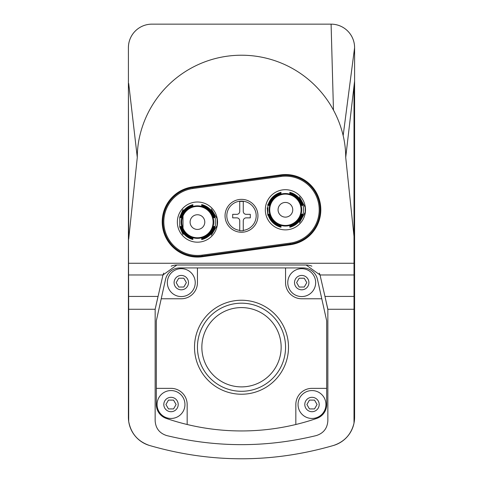 <?xml version="1.0" encoding="UTF-8"?>
<svg xmlns="http://www.w3.org/2000/svg" width="483" height="483" viewBox="0 0 483 483"><rect width="100%" height="100%" fill="white"/><g stroke="black" fill="none" stroke-linecap="round" stroke-linejoin="round"><path stroke-width="0.72" d="M285.411 229.872A20.087 20.087 0 0 0 305.498 209.785A20.087 20.087 0 0 0 285.411 189.698A20.087 20.087 0 0 0 265.324 209.785A20.087 20.087 0 0 0 285.411 229.872M197.444 242.182A20.087 20.087 0 0 0 217.531 222.089A20.087 20.087 0 0 0 197.444 202.003A20.087 20.087 0 0 0 177.352 222.089A20.087 20.087 0 0 0 197.444 242.182M257.946 215.798A16.446 16.446 0 0 1 239.526 232.13A16.446 16.446 0 0 1 225.102 214.482A16.446 16.446 0 0 1 242.158 199.364A16.446 16.446 0 0 1 257.946 215.798M217.096 218.654L211.319 208.994L214.579 215.424L215.346 218.811L215.346 225.374L214.579 228.755L211.319 235.191L217.096 225.525A19.954 19.954 0 0 0 217.096 218.654L217.096 225.525M215.346 218.811L215.346 225.374M179.748 227.082L183.009 234.569L183.009 209.61L179.748 217.102L179.748 227.082M213.486 226.497L213.788 226.497A16.929 16.929 0 0 1 201.701 238.481L201.701 238.173A16.639 16.639 0 0 0 213.486 226.497L213.788 226.497M201.701 206.006L201.701 205.704A16.929 16.929 0 0 1 213.788 217.688L213.486 217.688A16.639 16.639 0 0 0 201.701 206.006L201.701 205.704M181.397 217.688L181.095 217.688A16.929 16.929 0 0 1 192.892 205.782L192.892 206.09A16.639 16.639 0 0 0 181.397 217.688L181.095 217.688M192.892 238.095L192.892 238.397A16.929 16.929 0 0 1 181.095 226.497L181.397 226.497A16.639 16.639 0 0 0 192.892 238.095L192.892 238.397M214.041 226.497L214.349 226.497A17.473 17.473 0 0 1 201.701 239.037L201.701 238.729A17.177 17.177 0 0 0 214.041 226.497L214.349 226.497M201.701 205.45L201.701 205.148A17.473 17.473 0 0 1 214.349 217.688L214.041 217.688A17.177 17.177 0 0 0 201.701 205.45L201.701 205.148M180.841 217.688L180.539 217.688A17.473 17.473 0 0 1 192.892 205.227L192.892 205.529A17.177 17.177 0 0 0 180.841 217.688L180.539 217.688M192.892 238.65L192.892 238.958A17.473 17.473 0 0 1 180.539 226.497L180.841 226.497A17.177 17.177 0 0 0 192.892 238.65L192.892 238.958M214.603 226.497L214.905 226.497A18.01 18.01 0 0 1 201.701 239.586L201.701 239.284A17.714 17.714 0 0 0 214.603 226.497L214.905 226.497M201.701 204.895L201.701 204.593A18.01 18.01 0 0 1 214.905 217.688L214.603 217.688A17.714 17.714 0 0 0 201.701 204.895L201.701 204.593M180.286 217.688L179.984 217.688A18.01 18.01 0 0 1 192.892 204.665L192.892 204.973A17.714 17.714 0 0 0 180.286 217.688L179.984 217.688M192.892 239.212L192.892 239.514A18.01 18.01 0 0 1 179.984 226.497L180.286 226.497A17.714 17.714 0 0 0 192.892 239.212L192.892 239.514M305.214 207.334L299.436 196.841L302.69 203.512L303.457 207.442L303.457 212.128L302.69 216.058L299.436 222.729L305.214 212.236A19.954 19.954 0 0 0 305.214 207.334L305.214 212.236M303.469 207.388L303.457 212.128M267.86 204.303L267.86 215.267L267.19 207.768M301.452 214.192L301.76 214.192A16.929 16.929 0 0 1 289.818 226.135L289.818 225.827A16.639 16.639 0 0 0 301.452 214.192L301.76 214.192M289.818 193.743L289.818 193.435A16.929 16.929 0 0 1 301.76 205.378L301.452 205.378A16.639 16.639 0 0 0 289.818 193.743L289.818 193.435M269.369 205.378L269.061 205.378A16.929 16.929 0 0 1 281.003 193.435L281.003 193.743A16.639 16.639 0 0 0 269.369 205.378L269.061 205.378M281.003 225.827L281.003 226.135A16.929 16.929 0 0 1 269.061 214.192L269.369 214.192A16.639 16.639 0 0 0 281.003 225.827L281.003 226.135M302.014 214.192L302.316 214.192A17.473 17.473 0 0 1 289.818 226.69L289.818 226.388A17.177 17.177 0 0 0 302.014 214.192L302.316 214.192M289.818 193.182L289.818 192.88A17.473 17.473 0 0 1 302.316 205.378L302.014 205.378A17.177 17.177 0 0 0 289.818 193.182L289.818 192.88M268.808 205.378L268.506 205.378A17.473 17.473 0 0 1 281.003 192.88L281.003 193.182A17.177 17.177 0 0 0 268.808 205.378L268.506 205.378M281.003 226.388L281.003 226.69A17.473 17.473 0 0 1 268.506 214.192L268.808 214.192A17.177 17.177 0 0 0 281.003 226.388L281.003 226.69M302.569 214.192L302.871 214.192A18.01 18.01 0 0 1 289.818 227.245L289.818 226.944A17.714 17.714 0 0 0 302.569 214.192L302.871 214.192M289.818 192.626L289.818 192.325A18.01 18.01 0 0 1 302.871 205.378L302.569 205.378A17.714 17.714 0 0 0 289.818 192.626L289.818 192.325M268.252 205.378L267.95 205.378A18.01 18.01 0 0 1 281.003 192.325L281.003 192.626A17.714 17.714 0 0 0 268.252 205.378L267.95 205.378M281.003 226.944L281.003 227.245A18.01 18.01 0 0 1 267.95 214.192L268.252 214.192A17.714 17.714 0 0 0 281.003 226.944L281.003 227.245M213.118 222.089A15.679 15.679 0 0 0 197.444 206.416A15.679 15.679 0 0 0 181.765 222.089A15.679 15.679 0 0 0 197.444 237.769A15.679 15.679 0 0 0 213.118 222.089M301.09 209.785A15.679 15.679 0 0 0 285.411 194.106A15.679 15.679 0 0 0 269.731 209.785A15.679 15.679 0 0 0 285.411 225.464A15.679 15.679 0 0 0 301.09 209.785M290.247 243.981A34.51 34.51 0 0 0 319.764 205.112A34.51 34.51 0 0 0 280.901 175.595L192.783 187.633A34.51 34.51 0 0 0 163.266 226.503A34.51 34.51 0 0 0 202.129 256.02L290.247 243.981L290.126 243.106A33.629 33.629 0 0 0 318.895 205.233A33.629 33.629 0 0 0 281.015 176.464L192.904 188.509A33.629 33.629 0 0 0 164.135 226.382A33.629 33.629 0 0 0 202.009 255.151L290.126 243.106M202.232 256.751L290.343 244.706A35.247 35.247 0 0 0 320.495 205.015A35.247 35.247 0 0 0 280.798 174.864L192.687 186.909A35.247 35.247 0 0 0 162.536 226.599A35.247 35.247 0 0 0 202.232 256.751M128.406 417.294A29.372 29.372 0 0 0 149.404 445.447A29.372 29.372 0 0 1 128.406 417.294L128.406 81.102L128.695 239.176L137.287 157.44A94.662 94.662 0 0 1 139.841 135.608A104.473 104.473 0 0 1 333.463 110.118A102.801 102.801 0 0 1 343.159 135.608A94.662 94.662 0 0 1 345.713 157.44L354.009 236.386L354.009 423.138C351.292 434.314 344.488 441.752 333.596 445.447C272.201 463.221 210.799 463.221 149.404 445.447C137.848 441.456 130.947 433.45 128.695 421.436L128.695 309.265L155.164 309.265L155.146 420.759C155.641 428.343 159.511 433.287 166.756 435.588C216.583 447.669 266.417 447.669 316.244 435.588C323.489 433.287 327.359 428.343 327.854 420.759L327.854 309.561L324.962 296.435L327.782 308.909M128.406 216.39L128.695 309.265M354.009 236.386L354.009 216.39L354.594 216.39L354.594 81.102L354.009 86.028L354.009 236.386M128.695 296.435L158.038 296.435L155.218 308.909L162.976 274.972L176.887 264.998L306.113 264.998L320.024 274.972L324.962 296.435L354.009 296.435M354.009 86.028L345.713 157.44M155.218 308.909L155.164 309.265M354.009 274.972L320.024 274.972A14.683 14.683 0 0 0 319.245 273.106M311.873 266.175A14.683 14.683 0 0 0 306.113 264.998M176.887 264.998A14.683 14.683 0 0 0 171.139 266.169M163.761 273.094A14.683 14.683 0 0 0 162.976 274.972L128.695 274.972M197.444 267.932L179.851 267.932A14.683 14.683 0 0 0 165.518 279.434L156.323 320.803L156.323 404.512A14.683 14.683 0 0 0 166.243 418.405A232.033 232.033 0 0 0 295.837 424.497L295.837 404.512A16.156 16.156 0 0 1 311.994 388.356L326.677 388.356L326.677 320.803L317.482 279.434A14.683 14.683 0 0 0 303.149 267.932L179.851 267.932L197.444 267.932L197.444 282.621A16.156 16.156 0 0 1 181.288 298.772L161.219 298.772M156.323 388.356L156.323 404.512L156.323 388.356L171.006 388.356A16.156 16.156 0 0 1 187.162 404.512L187.162 424.497M321.781 298.772L317.482 279.434L321.781 298.772L301.712 298.772A16.156 16.156 0 0 1 285.556 282.621L285.556 267.932M184.959 404.512A13.953 13.953 0 0 1 164.033 416.594A13.953 13.953 0 0 1 164.033 392.431A13.953 13.953 0 0 1 184.959 404.512A13.953 13.953 0 0 1 164.033 416.594A13.953 13.953 0 0 1 164.033 392.431A13.953 13.953 0 0 1 184.959 404.512M173.554 400.105L168.464 400.105L165.923 404.512L168.464 408.92L173.554 408.92L176.096 404.512L173.554 400.105M288.496 347.241A46.996 46.996 0 0 1 218.002 387.934A46.996 46.996 0 0 1 218.002 306.542A46.996 46.996 0 0 1 288.496 347.241M195.241 282.621A13.953 13.953 0 0 1 174.315 294.702A13.953 13.953 0 0 1 174.315 270.54A13.953 13.953 0 0 1 195.241 282.621A13.953 13.953 0 0 1 174.315 294.702A13.953 13.953 0 0 1 174.315 270.54A13.953 13.953 0 0 1 195.241 282.621M183.83 278.214L178.746 278.214L176.198 282.621L178.746 287.029L183.83 287.029L186.378 282.621L183.83 278.214M315.665 282.621A13.953 13.953 0 0 1 294.739 294.702A13.953 13.953 0 0 1 294.739 270.54A13.953 13.953 0 0 1 315.665 282.621A13.953 13.953 0 0 1 294.739 294.702A13.953 13.953 0 0 1 294.739 270.54A13.953 13.953 0 0 1 315.665 282.621M304.254 278.214L299.17 278.214L296.622 282.621L299.17 287.029L304.254 287.029L306.802 282.621L304.254 278.214M295.837 424.497A232.033 232.033 0 0 0 316.757 418.405A14.683 14.683 0 0 0 326.677 404.512L326.677 388.356M325.94 404.512A13.953 13.953 0 0 1 305.014 416.594A13.953 13.953 0 0 1 305.014 392.431A13.953 13.953 0 0 1 325.94 404.512A13.953 13.953 0 0 1 305.014 416.594A13.953 13.953 0 0 1 305.014 392.431A13.953 13.953 0 0 1 325.94 404.512M314.536 400.105L309.446 400.105L306.904 404.512L309.446 408.92L314.536 408.92L317.077 404.512L314.536 400.105M128.695 83.505L137.287 157.44M128.418 81.102L128.406 47.648A23.498 23.498 0 0 1 151.916 24.15L331.084 24.15A23.498 23.498 0 0 1 354.594 47.648L354.594 81.102L354.594 47.648L343.159 135.608M128.418 47.648A23.498 23.498 0 0 1 151.904 24.15L331.096 24.15A23.498 23.498 0 0 1 354.582 47.648M354.009 285.393L354.594 285.393L354.594 417.294L354.594 216.39M354.594 417.294A29.372 29.372 0 0 1 333.596 445.447M331.096 24.15L333.463 110.118M292.752 209.785A7.342 7.342 0 0 1 281.74 216.143A7.342 7.342 0 0 1 281.74 203.428A7.342 7.342 0 0 1 292.752 209.785M204.786 222.089A7.342 7.342 0 0 1 193.774 228.453A7.342 7.342 0 0 1 193.774 215.732A7.342 7.342 0 0 1 204.786 222.089M289.818 226.135L289.818 225.827M301.76 205.378L301.452 205.378M281.003 193.435L281.003 193.743M269.061 214.192L269.369 214.192M201.701 238.481L201.701 238.173M213.788 217.688L213.486 217.688M192.892 205.782L192.892 206.09M181.095 226.497L181.397 226.497M289.818 226.69L289.818 226.388M302.316 205.378L302.014 205.378M281.003 192.88L281.003 193.182M268.506 214.192L268.808 214.192M201.701 239.037L201.701 238.729M214.349 217.688L214.041 217.688M192.892 205.227L192.892 205.529M180.539 226.497L180.841 226.497M289.818 227.245L289.818 226.944M302.871 205.378L302.569 205.378M281.003 192.325L281.003 192.626M267.95 214.192L268.252 214.192M201.701 239.586L201.701 239.284M214.905 217.688L214.603 217.688M192.892 204.665L192.892 204.973M179.984 226.497L180.286 226.497M239.737 230.777L243.263 230.777L243.263 220.791A2.934 2.934 0 0 1 246.197 217.857L250.309 217.857L250.309 214.331L246.197 214.331A2.934 2.934 0 0 1 243.263 211.397L243.263 201.405L239.737 201.405L239.737 211.397A2.934 2.934 0 0 1 236.803 214.331L232.691 214.331L232.691 217.857L236.803 217.857A2.934 2.934 0 0 1 239.737 220.791L239.737 230.777L243.263 230.777L243.263 230.379A14.683 14.683 0 0 0 253.913 207.956A14.683 14.683 0 0 0 229.087 207.956A14.683 14.683 0 0 0 239.737 230.379L239.737 230.777M197.74 352.342L198.169 355.216M199.491 360.523L200.536 363.451M201.87 366.488L202.027 366.814M201.182 329.478L202.027 327.661M285.556 347.241A44.056 44.056 0 0 1 219.469 385.392A44.056 44.056 0 0 1 219.469 309.084A44.056 44.056 0 0 1 285.556 347.241A44.056 44.056 0 0 1 219.469 385.392A44.056 44.056 0 0 1 219.469 309.084A44.056 44.056 0 0 1 285.556 347.241M213.703 222.089A16.259 16.259 0 0 1 189.312 236.175A16.259 16.259 0 0 1 189.312 208.01A16.259 16.259 0 0 1 213.703 222.089M301.67 209.785A16.259 16.259 0 0 1 277.278 223.864A16.259 16.259 0 0 1 277.278 195.706A16.259 16.259 0 0 1 301.67 209.785M281.015 176.464L280.901 175.595M192.904 188.509L192.783 187.633A34.51 34.51 0 0 0 163.266 226.503A34.51 34.51 0 0 0 202.129 256.02L202.009 255.151M128.695 263.259L354.009 263.259M327.836 309.265L354.009 309.265M178.203 404.512A7.197 7.197 0 0 1 167.408 410.743A7.197 7.197 0 0 1 167.408 398.282A7.197 7.197 0 0 1 178.203 404.512M188.485 282.621A7.197 7.197 0 0 1 177.69 288.852A7.197 7.197 0 0 1 177.69 276.391A7.197 7.197 0 0 1 188.485 282.621M308.909 282.621A7.197 7.197 0 0 1 298.114 288.852A7.197 7.197 0 0 1 298.114 276.391A7.197 7.197 0 0 1 308.909 282.621M319.191 404.512A7.197 7.197 0 0 1 308.396 410.743A7.197 7.197 0 0 1 308.396 398.282A7.197 7.197 0 0 1 319.191 404.512M281.154 347.241A39.654 39.654 0 0 1 221.673 381.576A39.654 39.654 0 0 1 221.673 312.899A39.654 39.654 0 0 1 281.154 347.241"/></g></svg>
